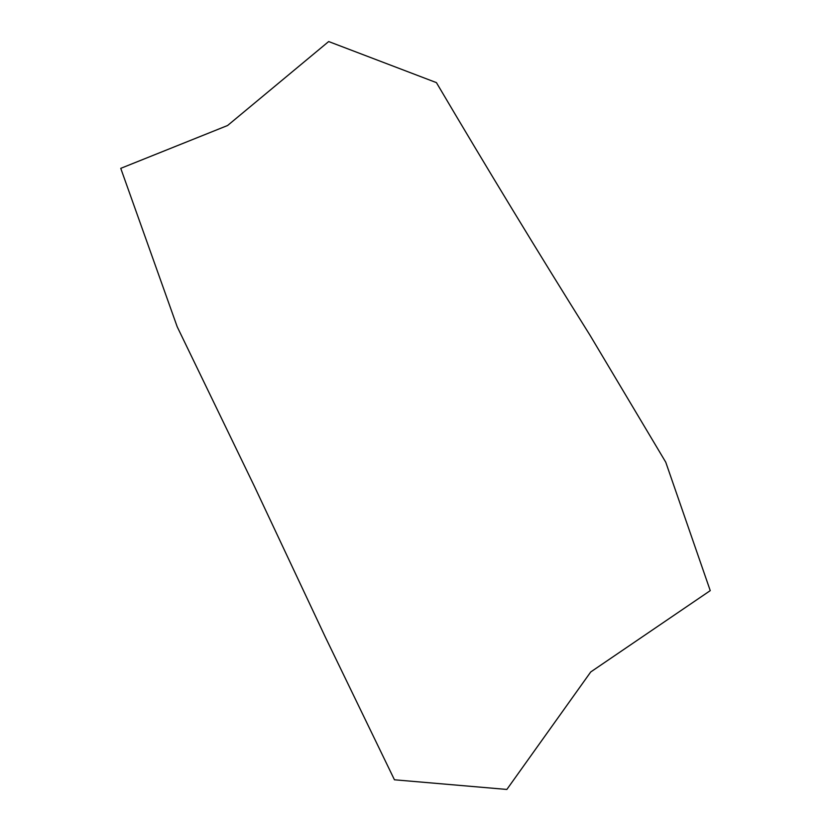 <?xml version="1.0" encoding="UTF-8"?>
<svg xmlns="http://www.w3.org/2000/svg" width="831" height="831" viewBox="0 0 831 831"><rect width="100%" height="100%" fill="white"/><g stroke="black" fill="none" stroke-linecap="round" stroke-linejoin="round"><path stroke-width="1.25" d="M120.755 168.35L227.58 125.512L328.671 41.55L436.42 82.622C486.592 167.654 537.802 251.897 590.072 335.35L665.756 462.213L710.245 590.633L590.737 671.957L506.848 789.45L394.445 779.79L325.316 637.055L254.463 486.447L177.211 326.791L120.755 168.35"/></g></svg>
